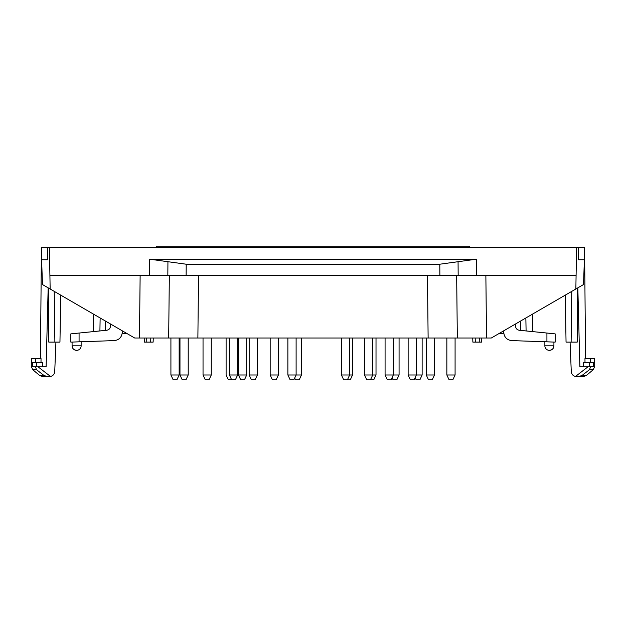 <?xml version="1.0" encoding="UTF-8"?>
<svg xmlns="http://www.w3.org/2000/svg" width="626" height="626" viewBox="0 0 626 626"><rect width="100%" height="100%" fill="white"/><g stroke="black" fill="none" stroke-linecap="round" stroke-linejoin="round"><path stroke-width="0.94" d="M458.068 261.707L476.355 259.203L149.645 259.203L167.932 261.707L167.831 275.401L458.169 275.401L458.068 261.707L439.788 264.219L439.867 275.401L576.092 275.401L576.577 247.395L49.423 247.395L49.908 275.401L169.341 275.401L168.668 338.001L197.871 338.001L170.092 338.001M553.924 345.826L553.533 347.665A4.531 4.531 0 0 1 552.821 348.792L552.367 349.245A4.531 4.531 0 0 1 551.24 349.965L549.401 350.357A4.531 4.531 0 0 0 553.924 345.826C553.658 348.572 552.148 350.083 549.401 350.357A4.531 4.531 0 0 1 544.87 345.826L553.924 345.826L553.924 342.078L546.928 341.827L553.924 342.078M72.076 345.826L72.467 347.665A4.531 4.531 0 0 0 73.179 348.792L73.633 349.245A4.531 4.531 0 0 0 74.76 349.965L76.599 350.357A4.531 4.531 0 0 0 81.13 345.826L72.076 345.826C72.342 348.572 73.852 350.083 76.599 350.357A4.531 4.531 0 0 1 72.076 345.826L72.076 342.078L79.072 341.827L72.076 342.078M35.486 366.828L36.527 369.708L32.771 369.708L39.767 375.577L44.117 375.577L36.527 369.708L44.117 375.577L48.21 376.703L50.565 376.492L38.045 366.828L32.497 366.828L46.121 366.828L48.171 287.858M594.7 366.554L593.229 369.708L586.233 375.577L581.883 375.577L589.473 369.708L581.883 375.577L577.79 376.703L575.435 376.492L587.955 366.828L590.521 366.828L589.473 369.708L590.514 366.828L594.7 366.554L594.7 358.588L584.966 358.588L585.005 362.712M594.583 358.588L594.583 362.712L583.291 362.712L583.33 366.828M593.503 366.828L579.879 366.828L577.829 287.858M32.497 366.828L31.3 366.554L31.3 358.588L31.417 362.712L42.709 362.712L42.67 366.828M31.417 358.588L41.034 358.588L40.995 362.712M469.5 247.395L469.5 246.159L156.5 246.159L156.5 247.395M110.489 323.978L110.45 326.224C110.223 328.501 108.987 329.839 106.749 330.254L70.84 333.877L70.84 342.117L114.3 340.599C119.01 340.012 121.655 337.367 122.242 332.656L122.305 330.833M126.859 333.47L122.172 333.47M50.565 376.492C52.96 375.788 54.345 374.278 54.712 371.946L55.925 342.117M48.562 288.085L48.789 342.117L59.947 342.117L60.769 295.151L59.947 342.117M515.511 323.978L515.55 326.224C515.777 328.501 517.013 329.839 519.251 330.254L555.16 333.877L555.16 342.117L511.7 340.599C506.99 340.012 504.345 337.367 503.758 332.656L503.695 330.833M499.141 333.47L503.828 333.47M575.435 376.492C573.04 375.788 571.655 374.278 571.288 371.946L570.075 342.117M577.438 288.085L577.211 342.117L566.053 342.117L565.231 295.151L566.053 342.117M415.14 377.635L416.165 379.841L419.874 379.841L422.135 374.982L422.135 338.001M392.072 377.635L393.105 379.841L396.814 379.841L399.075 374.982L399.075 338.001M347.391 379.841L349.652 374.982L341.42 374.982L343.682 379.841L350.27 379.841L352.54 374.982L352.54 338.001M257.403 374.982L249.164 374.982L251.433 379.841L255.134 379.841L257.403 374.982L257.403 338.001M226.103 338.001L226.103 374.982L228.365 379.841L235.368 379.841L237.63 374.982L237.63 338.001M188.215 374.982L179.975 374.982L182.236 379.841L185.945 379.841L188.215 374.982L188.215 338.001M179.153 374.982L170.914 374.982L173.183 379.841L176.884 379.841L179.153 374.982L179.153 338.001M434.491 374.982L426.259 374.982L428.52 379.841L432.23 379.841L434.491 374.982L434.491 338.001M455.086 374.982L446.847 374.982L449.116 379.841L452.817 379.841L455.086 374.982L455.086 338.001M416.376 338.001L416.376 374.982L408.136 374.982L410.398 379.841L414.107 379.841L416.376 374.982L422.135 374.982M393.308 338.001L393.308 374.982L385.076 374.982L387.337 379.841L391.047 379.841L393.308 374.982L399.075 374.982M370.451 379.841L372.72 374.982L364.481 374.982L366.742 379.841L373.745 379.841L376.015 374.982L376.015 338.001M296.114 338.001L296.114 374.982L287.874 374.982L290.143 379.841L293.852 379.841L296.114 374.982L301.466 374.982L301.466 338.001M211.275 374.982L203.035 374.982L205.305 379.841L209.014 379.841L211.275 374.982L211.275 338.001M246.691 374.982L238.459 374.982L240.72 379.841L244.43 379.841L246.691 374.982L246.691 338.001M278.406 374.982L270.166 374.982L272.435 379.841L276.136 379.841L278.406 374.982L278.406 338.001M294.674 378.073L295.495 379.841L299.205 379.841L301.466 374.982M99.91 330.943L100.137 317.977M93.618 331.577L93.313 314.025L93.618 331.577M439.788 264.219L186.212 264.219L186.133 275.401L169.341 275.401M167.932 261.707L186.212 264.219M576.577 247.395L584.567 247.395L585.568 358.588M49.423 247.395L41.433 247.395L40.432 358.588M532.382 331.577L532.687 314.025L532.382 331.577M526.09 330.943L525.863 317.977M349.652 338.001L349.652 374.982L352.54 374.982M231.659 379.841L229.398 374.982L237.63 374.982M372.72 338.001L372.72 374.982L376.015 374.982M47.772 247.395L47.772 259.751L41.613 259.751L42.482 284.556L50.15 289.001L49.908 275.401M578.228 247.395L578.228 259.751L584.387 259.751L583.518 284.556L575.85 289.001L576.092 275.401M249.164 374.982L249.164 338.001M179.975 374.982L179.975 338.001M170.914 374.982L170.914 338.001M426.259 374.982L426.259 338.001M446.847 374.982L446.847 338.001M408.136 374.982L408.136 338.001M385.076 374.982L385.076 338.001M364.481 374.982L364.481 338.001M341.42 374.982L341.42 338.001M287.874 374.982L287.874 338.001M229.398 374.982L229.398 338.001M203.035 374.982L203.035 338.001M238.459 374.982L238.459 338.001M270.166 374.982L270.166 338.001M150.803 338.001L150.663 342.117L153.127 342.117L153.268 338.001M150.663 342.117L144.316 342.117L144.207 338.001M481.793 338.001L481.684 342.117L472.873 342.117L472.732 338.001L472.873 342.117M168.668 338.001L134.676 338.001L50.15 289.001M456.659 275.401L457.332 338.001L197.871 338.001L198.552 275.401M457.332 338.001L486.543 338.001L485.862 275.401M575.85 289.001L491.324 338.001L486.543 338.001M435.32 338.001L428.129 338.001L427.448 275.401M455.908 338.001L446.025 338.001M590.475 358.588L590.475 362.712M593.565 362.712L593.565 366.554M589.535 362.712L589.535 366.828M593.229 369.708L589.473 369.708M36.465 362.712L36.465 366.828M32.435 362.712L32.435 366.554M35.526 358.588L35.526 362.712M79.072 341.827L79.072 333.048M105.231 330.403L105.293 320.966M54.877 342.117L54.243 291.372M546.928 341.827L546.928 333.048M520.769 330.403L520.707 320.966M571.123 342.117L571.757 291.372M149.645 259.203L149.528 275.401M476.355 259.203L476.472 275.401M479.32 338.001L479.219 342.117M475.197 338.001L475.337 342.117M146.68 338.001L146.781 342.117M139.457 338.001L140.138 275.401M32.771 369.708L31.3 366.554M81.13 341.757L81.13 345.826M39.767 375.577L42.881 376.711L48.21 376.711L42.881 376.711M544.87 341.757L544.87 345.826M586.233 375.577L583.119 376.711L577.79 376.711"/></g></svg>
